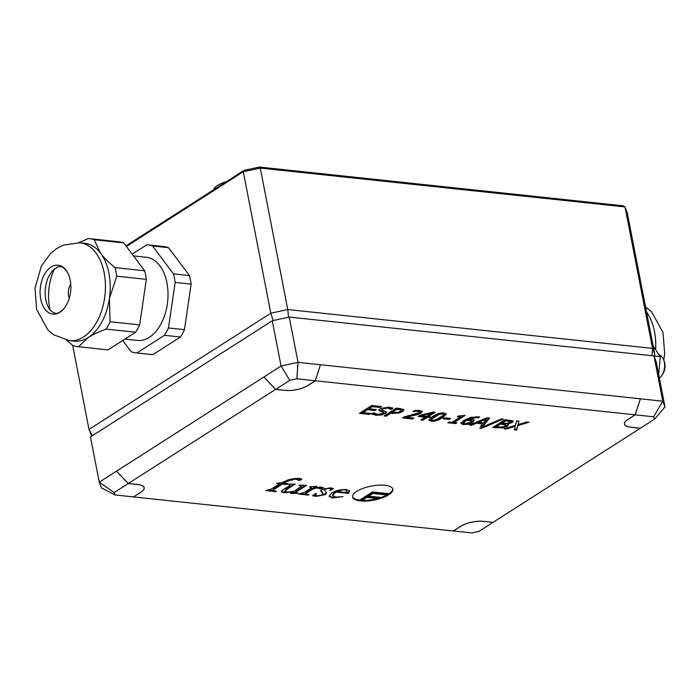 <?xml version="1.0" encoding="UTF-8"?>
<svg xmlns="http://www.w3.org/2000/svg" width="700" height="700" viewBox="0 0 700 700"><rect width="100%" height="100%" fill="white"/><g stroke="black" fill="none" stroke-linecap="round" stroke-linejoin="round"><path stroke-width="1.05" d="M137.856 484.514L137.865 484.558A16.397 5.714 -11 0 1 144.13 487.707A16.397 5.714 -11 0 1 140.831 492.205L133.464 496.912L115.045 494.952L101.5 487.918L99.269 482.186L114.117 492.573L128.266 483.543L116.462 471.196L99.269 482.186L90.466 436.922L272.265 320.766L289.24 317.082L653.975 355.933L656.197 361.664L665 406.928L662.769 401.196L640.378 398.808L635.206 414.838L653.625 416.797L662.769 401.196L653.975 355.933M115.045 494.952L114.117 492.573M137.865 484.558L128.266 483.543M307.974 385.473L315.341 380.765L635.119 414.829L627.751 419.536A16.511 5.758 169 0 0 624.426 424.043A16.511 5.758 169 0 0 630.744 427.227L640.343 428.251L493.062 522.349L483.464 521.325A16.511 5.758 169 0 0 460.696 526.278L453.32 530.985L133.551 496.921L140.919 492.214A16.511 5.758 169 0 0 144.235 487.673A16.511 5.758 169 0 0 137.926 484.523L128.327 483.499L116.462 471.196L263.874 377.02L275.669 389.358L289.809 380.319L281.067 366.03L263.874 377.02L275.608 389.401L285.206 390.425A16.511 5.758 169 0 0 307.974 385.473L307.965 385.42M493.036 522.349L478.852 531.431L471.826 532.954L453.364 530.959M493.001 522.392L483.394 521.316M460.766 526.225L460.775 526.286A16.397 5.714 -11 0 1 483.403 521.369M460.775 526.286L453.407 530.994M653.625 416.797L654.553 419.169L665 406.928M654.553 419.169L640.404 428.207L630.805 427.184A16.397 5.714 -11 0 1 624.531 424.034A16.397 5.714 -11 0 1 627.839 419.545L627.821 419.493M635.206 414.838L627.839 419.545M272.265 320.766L281.067 366.03L298.034 362.346L296.844 378.796L315.262 380.756L320.434 364.726L298.034 362.346L289.24 317.082M289.809 380.319L296.844 378.796M275.669 389.358L285.267 390.381A16.397 5.714 -11 0 0 307.895 385.464L315.262 380.756M659.54 354.979A12.303 7.621 96.1 0 1 663.74 360.027A12.303 7.621 96.1 0 1 662.139 375.034A12.303 7.621 96.1 0 1 659.391 378.053M662.139 375.034L663.04 373.572A9.782 6.064 -83.9 0 0 664.317 361.637L663.74 360.027M337.26 491.593L345.704 492.485L346.754 490.805L345.056 489.877C343.726 489.492 341.136 490.07 337.26 491.593L337.12 490.831L338.371 490.306M346.754 490.805L346.299 489.562M349.029 492.721L348.924 492.161L345.835 492.371M349.51 490.586L348.924 492.161M346.377 489.571L349.685 490.936L348.338 493.377L336.306 492.1L336.166 491.347L334.679 492.17L332.57 494.865L332.719 495.626L335.58 497.114L342.93 496.65L332.342 497.954L329.149 496.309L331.678 493.045C335.729 490.543 340.629 489.387 346.377 489.571M336.026 497.149L332.194 497.192L329.131 495.915M336.306 492.1L334.828 492.931L332.719 495.626M348.338 493.377L348.189 492.625M337.243 491.461L336.166 491.347M315.376 488.39L312.48 489.265L306.346 493.176L305.533 494.025L308.875 494.725L308.289 495.101L298.506 494.06L304.238 492.459L311.535 487.795L309.531 487.016L310.056 486.675L316.864 486.456L313.609 488.6L320.705 486.981L323.496 487.839L320.6 488.941L317.809 488.04L315.315 488.075M320.6 488.941L320.451 488.189L317.66 487.279M322.297 487.48L320.451 488.189M313.521 488.591L313.373 487.839L315.639 486.386M311.535 487.795L310.415 486.657M308.289 495.101L308.201 494.646M305.541 494.069L301.429 493.631M312.48 489.265L312.331 488.504L306.197 492.424L305.533 494.025M313.434 488.154L312.331 488.504M283.832 483.175L287.989 483.613L286.886 484.531L282.441 484.059L273.779 489.597L272.904 490.508L276.517 491.278L275.931 491.654L265.764 490.569L271.32 489.099L279.668 483.77L276.631 483.446L277.174 483.096L281.067 482.877L290.719 479.071L298.821 478.258C301.149 478.686 302.067 479.15 301.586 479.657L298.961 480.506L295.68 479.001L286.239 481.635L283.832 483.175L283.684 482.414L288.251 479.684M301.438 478.905L298.812 479.754L295.531 478.249M279.668 483.77L279.527 483.017M275.931 491.654L275.844 491.207M272.947 490.595L268.993 490.175M282.441 484.059L282.293 483.306L273.63 488.836L272.904 490.508M286.886 484.531L286.738 483.779L282.293 483.306M510.177 420.779L510.466 421.733L505.698 420.805L505.558 420.044L501.961 422.345L502.11 423.098L507.377 423.351L509.854 422.441L510.177 420.779L505.558 420.044M505.698 420.805L502.11 423.098M505.488 423.973L505.96 425.092L500.745 423.973L500.596 423.211L496.055 426.116L496.204 426.869L502.075 427.105L505.024 426.09L505.488 423.973L500.596 423.211M500.745 423.973L496.204 426.869M508.279 424.471L507.159 425.521L502.722 427.123L493.675 426.904M507.369 424.007L508.48 424.821L507.308 426.283L502.871 427.875L492.686 427.534L504.971 419.685L512.907 420.901L512.304 422.529L507.369 424.007L507.246 423.369M507.43 423.973L507.308 423.36M513.039 420.989L508.769 423.001M512.907 420.901L513.293 421.348M502.871 427.875L502.722 427.123M455.674 423.588L447.869 422.756L449.12 421.96L452.025 422.266L460.259 417.007L457.354 416.701L458.483 415.984L465.159 415.415L454.09 422.485L456.925 422.791L455.674 423.588L455.525 422.835L448.858 422.126M454.09 422.485L453.941 421.733L464.021 415.293M460.259 417.007L460.11 416.255L458.343 416.062M412.475 418.994L402.614 417.935L404.355 416.824L418.714 412.886L419.466 411.819L418.014 411.294L413 411.547L414.759 410.436L419.589 410.401L422.24 411.512L420.989 413.061L417.699 414.549L406.044 417.244L413.901 418.084L412.475 418.994L412.335 418.233L403.602 417.305M406.044 417.244L405.904 416.509M413.455 415.66L413.306 414.908L408.642 415.922M417.699 414.549L417.55 413.787L413.306 414.908M422.039 411.154L417.55 413.787M415.354 411.294L415.205 410.541L414.479 410.602M419.37 411.303L417.865 410.533L415.205 410.541M401.056 409.281L401.371 410.296L397.058 409.246L396.909 408.494L392.017 411.618L392.158 412.37L397.757 412.422L400.488 411.355L401.056 409.281L396.909 408.494M397.058 409.246L392.158 412.37M403.874 409.57L402.605 410.804L398.484 412.396L390.618 412.51L386.041 415.433L385.053 415.328M403.786 409.483L402.754 411.556L398.624 413.149L390.766 413.262L386.19 416.194L384.064 415.966L396.349 408.118L400.365 408.546L404.058 409.929M386.19 416.194L386.041 415.433M390.766 413.262L390.618 412.51M369.477 414.409L359.467 413.341L371.752 405.493L381.762 406.56L380.31 407.488L372.426 406.648L369.058 408.8L376.408 409.579L374.955 410.515L367.605 409.727L363.046 412.641L370.93 413.481L369.477 414.409L369.329 413.656L360.465 412.711M369.793 413.359L369.329 413.656M363.046 412.641L362.906 411.889L367.465 408.975L367.605 409.727M374.955 410.515L374.815 409.754L367.465 408.975M375.27 409.465L374.815 409.754M369.058 408.8L368.918 408.047L372.277 405.895L372.426 406.648M380.31 407.488L380.161 406.735L372.277 405.895M380.625 406.438L380.161 406.735M381.29 498.225L367.727 496.773L372.881 493.483L388.229 495.11A20.501 7.149 -11 0 1 381.29 498.225L381.141 497.464L368.716 496.142M386.986 494.979A20.501 7.149 -11 0 1 381.141 497.464M361.104 501.008L366.739 497.403L379.566 498.767A20.501 7.149 -11 0 1 361.104 501.008M377.51 498.549A20.501 7.149 -11 0 1 362.162 500.334M389.209 494.489L372.584 492.713L359.826 500.867A20.501 7.149 -11 0 1 352.616 497.009A20.501 7.149 -11 0 1 371.376 486.08A20.501 7.149 -11 0 1 392.858 489.186A20.501 7.149 -11 0 1 389.209 494.489L389.069 493.727L372.444 491.96L359.678 500.115A20.501 7.149 -11 0 1 352.572 496.624M392.752 488.819A20.501 7.149 -11 0 1 389.069 493.727M359.826 500.867L359.678 500.115M372.584 492.713L372.444 491.96M386.339 411.714L385.254 412.738L381.194 414.251L375.909 414.523L371.613 413.35M380.502 411.346L378.945 410.375L380.126 408.844L389.016 407.172L392.98 408.188L391.029 409.43L387.748 408.091L382.515 408.975L381.806 409.815L386.549 412.064L385.402 413.49L381.342 415.004L376.049 415.275L371.752 414.102L373.809 412.79L377.309 414.356L382.926 413.42L383.644 412.562L380.502 411.346L378.796 409.614M390.871 409.412L390.731 408.66L387.599 407.339L382.366 408.214L381.806 409.815M391.029 409.43L390.731 408.66M392.201 407.838L390.88 408.678M383.644 412.562L382.69 411.259L380.354 410.594M421.111 415.774L426.484 416.351L431.287 413.28L421.111 415.774L420.971 415.056M431.287 413.28L431.148 412.58M429.135 417.62L427.227 417.419L423.001 420.114L420.945 419.895L425.162 417.191L418.101 416.439L419.834 415.336L433.317 412.055L435.286 412.265L428.549 416.57L430.456 416.771L429.135 417.62L428.986 416.859L427.079 416.658L422.861 419.352L421.934 419.256M428.549 416.57L428.4 415.817L434.149 412.142M425.162 417.191L425.014 416.439L419.09 415.809M423.001 420.114L422.861 419.352M427.227 417.419L427.079 416.658M443.713 414.942L442.636 413.875L438.961 414.453L431.498 419.204L432.574 420.306L436.231 419.729L443.713 414.942L443.73 413.674M443.564 414.19L442.496 413.123L438.812 413.691L431.358 418.451L431.314 419.746L431.358 418.451M446.127 413.7L442.575 416.876C438.27 419.65 434.438 420.831 431.069 420.42L428.916 419.729M444.001 413.009L446.311 414.041L442.724 417.629C438.419 420.411 434.578 421.592 431.209 421.181L428.881 420.131L432.477 416.553C436.791 413.77 440.632 412.589 444.001 413.009M449.111 419.44L443.056 418.801L444.553 417.839L450.608 418.486L449.111 419.44L448.971 418.688L444.054 418.162M449.47 418.364L448.971 418.688M466.366 420.402L463.444 423.089L464.748 423.745L470.461 422.249L471.511 420.77L466.366 420.402L466.218 419.65L463.295 422.336L463.435 423.036M471.441 420.42L471.599 420.963L471.363 420.009L468.965 419.466M467.521 419.51L466.218 419.65M463.295 422.31L463.444 423.089M473.961 419.493L472.561 421.68L467.976 423.491L463.242 423.85L460.827 422.765M474.11 420.245L472.71 422.441L468.116 424.252L463.391 424.602L460.976 423.517L463.75 420.429L470.636 417.331L479.684 416.946L478.1 417.961L476.332 417.524L467.548 419.65L471.739 419.457L474.285 420.595M467.548 419.65L467.399 418.889L476.184 416.771L477.864 417.191L478.012 417.953M478.1 417.961L477.864 417.191M478.695 416.727L477.951 417.2M486.614 418.976L478.363 422.406L478.222 421.654L486.465 418.224L486.614 418.976L483.306 422.931L478.363 422.406M471.502 425.276L469.35 425.049L487.025 417.777L489.641 418.049L482.755 426.475L480.515 426.239L482.492 423.885L476.385 423.238L471.502 425.276L470.776 424.463M476.385 423.238L476.245 422.485L471.354 424.524M482.492 423.885L482.344 423.132L476.245 422.485M482.755 426.475L482.606 425.723L481.084 425.556M488.941 417.979L482.606 425.723M501.454 418.906L503.3 419.099L481.539 428.339L479.727 428.137L501.454 418.906M481.539 428.339L481.11 427.551M501.76 418.933L481.39 427.578M516.705 430.089L514.273 429.835L515.279 426.291L506.415 428.995L504.123 428.75L515.366 425.364L516.556 420.919L518.997 421.181L518 424.655L526.697 421.995L528.99 422.24L517.93 425.574L516.705 430.089L516.556 429.336L514.474 429.118M517.93 425.574L516.556 429.336M527.03 422.039L517.79 424.821M518 424.655L518.639 421.137M506.415 428.995L505.934 428.207M515.279 426.291L515.13 425.539L506.266 428.243M305.27 485.319L295.75 491.4L295.409 492.651L295.899 492.161L297.964 492.896L297.395 493.264L290.57 493.5L293.029 491.558M293.09 491.881L283.579 492.756L281.321 491.68L282.441 490.227L289.467 485.748L289.642 484.802L288.531 484.452L288.995 484.146L295.199 484.146L286.344 489.799L285.276 491.12L287.201 492.012L293.825 491.418L301.586 486.202L298.988 485.45L299.425 485.17L306.539 485.354L295.899 492.161L295.75 491.4M301.586 486.202L301.079 485.214M293.869 484.146L286.195 489.046L285.127 490.367L285.276 491.12M289.739 484.146L290.089 485.109L289.52 484.146M286.711 491.942L283.43 492.004L281.365 491.269M295.391 492.573L291.821 492.695M322.744 492.748L322.963 493.762L320.775 490.936L321.808 489.589L330.61 487.891L333.392 488.565L330.61 490.411L329.901 490.341L330.706 489.099L329.227 488.32L324.931 489.186L324.319 490.07L326.611 492.852L325.509 494.532L316.794 496.291L312.585 495.819L315.674 493.509L316.33 493.579L315.516 494.979L317.257 495.898L322.271 494.874L322.744 492.748L320.793 490.569M313.197 495.889L313.11 495.425M315.21 495.959L315.061 495.198L313.058 495.127M315.779 495.407L315.061 495.198M326.471 492.485L325.36 493.78L321.668 495.198M325.027 488.285L324.319 490.07M330.706 489.099L330.155 487.856M330.61 490.411L330.488 489.773M332.561 488.267L330.627 489.545M315.481 493.657L315.516 494.979M275.608 389.401L128.327 483.499M635.119 414.829L640.378 398.808L320.434 364.726L315.341 380.765M147.621 244.843L163.625 246.549A54.32 33.67 96.1 0 1 168.534 247.678L189.472 275.564A54.32 33.67 96.1 0 1 191.135 284.121L184.468 329.648A54.32 33.67 96.1 0 1 180.469 337.015L152.862 354.646L136.867 352.949L164.474 335.309A54.32 33.67 -83.9 0 0 168.464 327.941L175.131 282.415A54.32 33.67 -83.9 0 0 173.469 273.858L152.53 245.971A54.32 33.67 -83.9 0 0 147.621 244.843A54.32 33.67 -83.9 0 0 146.877 244.773L132.186 254.161M180.469 337.015L164.474 335.309M184.468 329.648L168.464 327.941M122.754 340.498L131.206 351.75A54.32 33.67 -83.9 0 0 136.115 352.879A54.32 33.67 -83.9 0 0 136.867 352.949M152.862 354.646A54.32 33.67 96.1 0 1 152.11 354.585L136.115 352.879M89.233 238.621L118.834 241.771A54.32 33.67 96.1 0 1 123.742 242.9L144.673 270.795A54.32 33.67 96.1 0 1 146.344 279.352L139.676 324.879A54.32 33.67 96.1 0 1 135.678 332.238L108.071 349.877A54.32 33.67 96.1 0 1 107.319 349.808L77.726 346.658A54.32 33.67 -83.9 0 0 78.479 346.727L88.279 337.479C92.741 334.635 98.683 331.835 106.085 329.088A54.32 33.67 -83.9 0 0 110.075 321.72L109.41 298.533L116.742 276.203A54.32 33.67 -83.9 0 0 115.08 267.636C108.824 262.561 104.002 257.775 100.616 253.269L94.141 239.75A54.32 33.67 -83.9 0 0 89.233 238.621A54.32 33.67 -83.9 0 0 88.48 238.551L78.584 242.664M108.071 349.877L78.479 346.727M66.675 340.209L72.817 345.529A54.32 33.67 -83.9 0 0 77.726 346.658M191.135 284.121L175.131 282.415M189.472 275.564L173.469 273.858M168.534 247.678L152.53 245.971M123.742 242.9L94.141 239.75M144.673 270.795L115.08 267.636M146.344 279.352L116.742 276.203M139.676 324.879L110.075 321.72M135.678 332.238L106.085 329.088M79.896 242.777L84.691 243.294A49.201 30.494 96.1 0 1 100.616 253.269A49.201 30.494 96.1 0 1 109.41 298.533A49.201 30.494 96.1 0 1 88.279 337.479A49.201 30.494 96.1 0 1 74.27 341.136L69.475 340.629L53.708 334.828L47.968 330.041L36.654 309.549L35 288.076L41.414 265.965L50.768 253.286L56.674 248.579L63.35 245.096L79.896 242.777A49.201 30.494 96.1 0 1 105.394 283.675A49.201 30.494 96.1 0 1 83.484 336.971A49.201 30.494 96.1 0 1 69.475 340.629M69.3 298.104A10.246 6.353 96.1 0 1 70.77 284.314M50.094 309.89A41.816 25.918 96.1 0 1 54.477 268.748M70.228 280.236A24.596 15.243 96.1 0 1 63.674 308.936A24.596 15.243 96.1 0 1 59.885 312.287A24.596 15.243 96.1 0 1 41.414 301.849A24.596 15.243 96.1 0 1 47.539 270.095A24.596 15.243 96.1 0 1 67.55 272.536A24.596 15.243 96.1 0 1 70.228 280.236M133.508 255.911L146.3 257.276A41.816 25.918 96.1 0 1 166.933 282.852A41.816 25.918 96.1 0 1 137.445 340.445L124.924 339.115M125.939 245.831L244.029 170.371L259.341 167.046L622.755 205.756L625.012 206.929L260.277 168.079L287.77 309.531L652.505 348.381L652.015 355.723M213.798 189.691A18.454 6.431 -11 0 1 217.525 185.456A18.454 6.431 -11 0 1 226.231 181.746M288.549 317.231L287.77 309.531L270.804 313.224L273.201 320.565M126.403 246.453L243.303 171.763L270.804 313.224L89.005 429.38L92.243 435.794M244.029 170.371L243.303 171.763L260.277 168.079L259.341 167.046M72.686 345.424L89.005 429.38L91.744 436.109M625.012 206.929L652.505 348.381L654.736 354.113L627.235 212.66L625.012 206.929M654.43 357.096L654.736 354.113M658.7 374.517L660.266 356.668L653.144 345.914M654.535 356.055L660.266 356.668M332.342 497.954L332.194 497.192M334.828 492.931L334.679 492.17M317.809 488.04L317.678 487.384M318.92 488.39L318.78 487.637M306.346 493.176L306.197 492.424M286.239 481.635L286.09 480.883M295.68 479.001L295.54 478.284M298.961 480.506L298.812 479.754M273.779 489.597L273.63 488.836M507.736 421.015L507.588 420.262M503.151 424.226L503.011 423.474M507.308 426.283L507.159 425.521M512.304 422.529L512.155 421.776M497.271 428.024L497.123 427.271M420.989 413.061L420.84 412.309M418.014 411.294L417.865 410.533M398.825 409.43L398.676 408.678M402.754 411.556L402.605 410.804M392.569 413.455L392.42 412.703M398.624 413.149L398.484 412.396M376.049 415.275L375.909 414.523M381.342 415.004L381.194 414.251M385.402 413.49L385.254 412.738M382.515 408.975L382.366 408.214M387.748 408.091L387.599 407.339M382.839 412.011L382.69 411.259M438.961 414.453L438.812 413.691M434.656 416.78L434.516 416.027M442.724 417.629L442.575 416.876M431.209 421.181L431.069 420.42M469.892 420.271L469.744 419.519M465.552 420.892L465.404 420.14M472.71 422.441L472.561 421.68M476.332 417.524L476.184 416.771M463.391 424.602L463.242 423.85M468.116 424.252L467.976 423.491M300.773 485.844L300.65 485.205M286.344 489.799L286.195 489.046M283.579 492.756L283.43 492.004M314.274 495.722L314.125 494.97M316.794 496.291L316.706 495.819M325.509 494.532L325.36 493.78M324.931 489.186L324.783 488.434M329.227 488.32L329.131 487.804M655.673 348.819A49.201 30.494 -83.9 0 0 646.538 311.946M144.008 487.069L144.13 487.707M624.409 423.395L624.531 424.034M348.889 492.065L349.037 492.817M645.566 306.933L651.709 311.981L663.014 332.474L664.668 353.946L663.766 360.098M63.674 308.936C56.499 315.499 55.825 313.04 53.008 312.419L50.347 310.188C49.595 309.697 45.736 304.36 45.194 294.674C44.958 288.164 46.095 282.161 48.606 276.675L52.246 270.918L57.89 266.875C60.629 266.849 62.011 264.652 67.55 272.536"/></g></svg>
